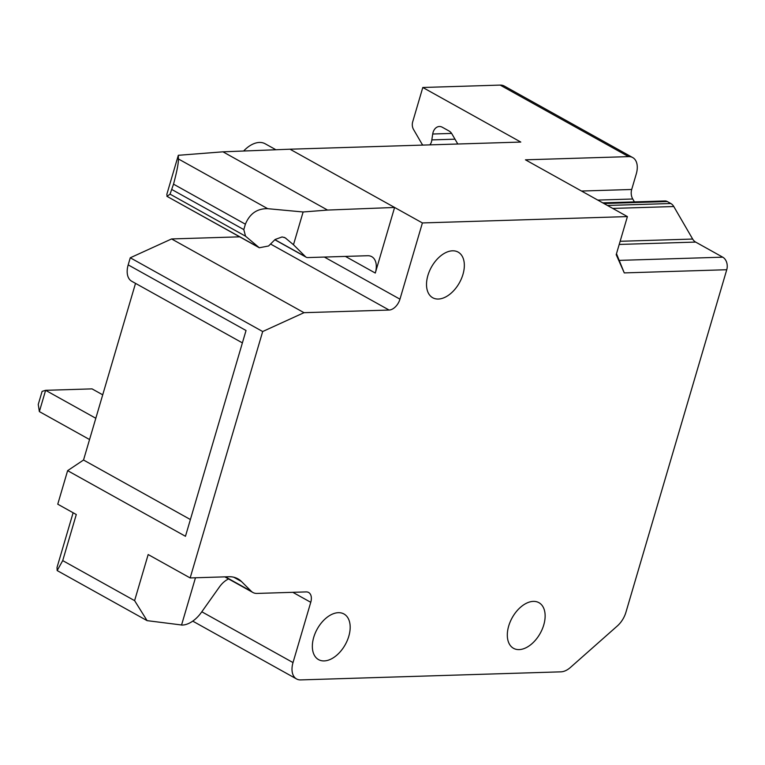 <?xml version="1.0" encoding="UTF-8"?>
<svg xmlns="http://www.w3.org/2000/svg" width="765" height="765" viewBox="0 0 765 765"><rect width="100%" height="100%" fill="white"/><g stroke="black" fill="none" stroke-linecap="round" stroke-linejoin="round"><path stroke-width="1.15" d="M422.902 145.092A7.679 5.69 -91.8 0 1 421.706 143.552L413.53 129.467A7.679 5.69 -91.8 0 1 412.689 121.845L422.796 87.487L520.783 142.061L289.992 149.204L222.959 151.824L178.321 155.295L166.837 194.32L167.124 196.299L170.05 194.147L173.521 184.164C176.935 171.417 178.57 163.012 178.398 158.948L267.702 208.682L303.122 211.982L293.483 244.743L305.503 256.705A7.679 4.714 119.1 0 0 306.153 257.193A7.679 4.714 119.1 0 0 307.798 257.576L367.611 255.72A19.201 11.791 119.1 0 1 371.742 256.667A19.201 11.791 119.1 0 1 375.29 273.048L394.597 207.458L327.563 210.069L303.122 211.982M171.934 189.567L243.806 229.596L245.393 224.193C249.744 213.626 257.183 208.463 267.702 208.682M243.806 229.596L245.536 236.194L259.306 247.764L268.591 245.976L275.123 239.483L282.094 236.94L285.135 237.781L293.483 244.743M178.321 155.295L178.398 158.948M166.942 196.328L258.36 247.105M222.959 151.824L327.563 210.069M228.592 578.952A19.201 11.791 119.1 0 0 219.431 586.956L201.463 612.277A26.89 16.514 119.1 0 1 182.252 625.072L147.1 620.644L57.165 570.566L57.021 567.458L73.124 512.751M57.165 570.566L62.72 560.611L76.29 514.52L57.758 504.192L67.626 470.657L83.528 460.023L135.52 283.366M239.684 236.834L171.59 238.948L130.27 257.786L128.185 264.881A19.201 11.791 119.1 0 0 131.733 281.262L242.39 342.883M224.853 576.858A19.201 11.791 119.1 0 0 225.082 576.992L252.89 592.483A19.201 11.791 119.1 0 0 257.011 593.43L306.143 591.909A11.523 7.076 119.1 0 1 308.62 592.473A11.523 7.076 119.1 0 1 310.753 602.304L293.014 662.576A19.201 11.791 119.1 0 0 296.562 678.957A19.201 11.791 119.1 0 0 300.683 679.903L560.927 671.842A19.201 11.791 119.1 0 0 570.432 667.443L617.345 625.952A19.201 11.791 119.1 0 0 625.942 612.23L726.75 269.729A9.601 7.115 -91.8 0 0 722.734 257.174L695.624 242.075L619.21 244.446M181.535 625.091L195.467 577.766M225.388 576.848L251.264 591.259L241.491 581.524A42.247 25.943 119.1 0 0 237.925 578.828A42.247 25.943 119.1 0 0 228.84 576.734L190.16 577.938L148.171 554.548L134.602 600.64L147.1 620.644M62.72 560.611L134.602 600.64M190.16 577.938L262.682 331.532L130.27 257.786M67.626 470.657L185.465 536.284L246.034 330.509L128.185 264.881M83.528 460.023L190.399 519.54M275.916 149.758L265.187 143.782A26.89 16.514 119.1 0 0 243.643 151.011M616.485 253.703L624.269 272.904L616.198 254.678L627.405 216.591L525.45 159.818L628.601 156.624A19.201 11.791 119.1 0 1 632.722 157.571A19.201 11.791 119.1 0 1 636.27 173.951L631.699 189.481A9.601 7.115 -91.8 0 0 632.751 199.005L634.434 201.903M620.138 241.291L692.669 239.053L673.783 206.531A9.601 7.115 -91.8 0 0 670.819 203.509L667.3 201.539A7.679 5.69 -91.8 0 0 664.967 200.956L602.782 202.878M692.669 239.053A9.601 7.115 -91.8 0 0 695.624 242.075M457.795 144.011L451.991 134.018A9.601 7.115 -91.8 0 0 449.036 130.987L442.294 127.239A9.601 7.115 -91.8 0 0 439.387 126.502A9.601 7.115 -91.8 0 0 432.713 134.009L431.823 139.899L454.993 139.182M429.815 144.872A7.679 5.69 -91.8 0 0 431.823 139.899M632.722 157.571L504.288 86.043A19.201 11.791 119.1 0 0 500.157 85.097L628.601 156.624M422.796 87.487L500.157 85.097M289.992 149.204L422.404 222.94L399.961 299.172A11.523 7.076 119.1 0 1 389.098 310.045L304.001 312.684L262.682 331.532M171.59 238.948L304.001 312.684M251.264 591.259A19.201 11.791 119.1 0 0 252.89 592.483M316.624 658.216A26.115 16.036 -60.9 0 1 318.221 627.329A26.115 16.036 -60.9 0 1 343.963 613.979A26.115 16.036 -60.9 0 1 345.895 615.385A26.115 16.036 -60.9 0 1 344.298 646.272A26.115 16.036 -60.9 0 1 318.556 659.621A26.115 16.036 -60.9 0 1 316.624 658.216M430.791 296.342A26.115 16.036 -60.9 0 1 432.397 265.455A26.115 16.036 -60.9 0 1 458.139 252.106A26.115 16.036 -60.9 0 1 460.061 253.511A26.115 16.036 -60.9 0 1 458.465 284.398A26.115 16.036 -60.9 0 1 432.722 297.748A26.115 16.036 -60.9 0 1 430.791 296.342M422.404 222.94L627.405 216.591M540.855 604.073A26.115 16.036 119.1 0 0 538.933 602.677A26.115 16.036 119.1 0 0 513.191 616.026A26.115 16.036 119.1 0 0 511.594 646.913A26.115 16.036 119.1 0 0 513.516 648.309A26.115 16.036 119.1 0 0 539.258 634.96A26.115 16.036 119.1 0 0 540.855 604.073M89.553 439.54L39.359 411.589L45.623 390.322L92.039 388.878L102.72 394.826M95.816 418.273L45.623 390.322L42.104 391.374L38.25 404.455L39.359 411.589M173.521 184.164L245.393 224.193M170.05 194.147L245.536 236.194M284.064 237.313L286.091 238.441M274.922 239.674L305.503 256.705M345.407 256.409L375.29 273.048M597.761 200.086L632.751 199.005M667.3 201.539L603.901 203.509M607.42 205.469L670.819 203.509M673.783 206.531L612.736 208.424M619.076 260.387L722.734 257.174M631.699 189.481L581.515 191.04M451.618 133.426L432.713 134.009M233.746 577.212L241.491 581.524M324.35 257.059L399.961 299.172M270.552 244.025L389.098 310.045M726.75 269.729L624.269 272.904M292.823 592.32L310.753 602.304M201.817 611.79L293.014 662.576M166.894 196.299L259.306 247.764M274.836 239.761L306.153 257.193M192.742 621.132L296.562 678.957"/></g></svg>

